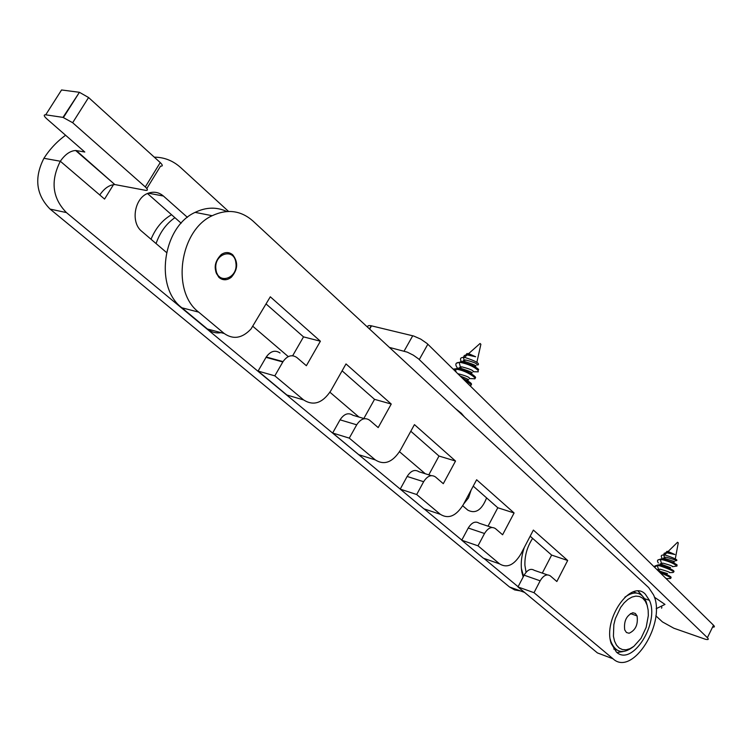 <?xml version="1.0" encoding="UTF-8"?>
<svg xmlns="http://www.w3.org/2000/svg" width="752" height="752" viewBox="0 0 752 752"><rect width="100%" height="100%" fill="white"/><g stroke="black" fill="none" stroke-linecap="round" stroke-linejoin="round"><path stroke-width="1.13" d="M712.595 627.074C714.626 627.328 714.936 626.707 713.507 625.222L427.08 343.495L420.735 339.114L413.732 336.041L371.234 325.785C368.283 325.212 367.192 325.795 367.963 327.543M655.847 615.822L662.465 621.923L673.895 628.249L705.329 639.238C708.356 639.961 709.033 639.444 707.388 637.696L418.497 358.845L413.318 355.16L407.311 352.152L389.404 347.415M524.332 547.39C521.286 556.273 520.497 564.639 521.944 572.488L523.176 576.972M113.524 184.616L104.566 199.073L99.772 194.975C104.368 188.282 109.397 184.823 114.84 184.588L76.328 150.579L84.797 152.026L46.727 118.778C43.795 116.034 43.456 114.718 45.722 114.812L62.989 117.387L79.421 92.308L88.576 97.525L160.242 162.573C162.855 165.139 162.958 166.324 160.561 166.117L146.819 188.526M228.552 211.425L180.734 167.63C173.063 160.702 164.246 157.215 154.282 157.159M76.328 150.579L75.632 150.503C70.18 150.851 65.076 154.423 60.329 161.238C50.328 181.025 52.358 198.133 66.42 212.581L50.093 209.094L509.518 586.983L514.641 589.916L520.412 590.903M66.42 212.581L400.243 489.091M424.166 508.916L461.813 540.096M483.912 558.398L518.1 586.729M181.176 223.212L147.505 193.537M463.702 503.915L468.505 497.862L471.156 489.975M50.093 209.094C36.049 194.777 33.99 177.848 43.917 158.296C49.82 149.112 57.049 141.432 65.593 135.247M187.408 217.347L163.41 196.028C159.01 192.305 154.094 191.328 148.642 193.085C134.58 197.25 130.143 222.413 141.837 231.4L166.474 252.465M462.687 505.748L467.838 510.157C475.555 514.133 481.806 510.053 486.6 497.899M252.945 326.396L288.27 356.608M329.931 392.234L358.967 417.059M399.509 451.726L425.247 473.732M88.576 97.525L72.653 122.708L145.296 186.928C147.947 189.466 148.078 190.604 145.7 190.359L115.535 184.682M45.722 114.812L61.561 89.967L78.951 92.233M72.653 122.708L62.989 117.387M645.357 594.202C631.107 578.655 602.587 619.281 611.226 643.533L616.414 652.069C632.159 667.118 660.002 622.853 649.427 600.331L645.357 594.202M642.217 595.687L638.175 591.185M219.18 277.61C213.22 269.742 213.944 262.025 221.342 254.458C225.412 251.835 229.21 251.958 232.725 254.806C238.393 262.147 237.923 269.62 231.325 277.234C227.104 280.468 223.062 280.599 219.18 277.61M534.014 592.689L540.152 580.817C543.452 575.346 546.845 573.71 550.323 575.891L556.847 581.512L567.675 560.484L533.375 530.075L520.873 553.998C514.142 565.109 507.045 568.409 499.591 563.887L477.999 545.82L484.523 533.506C488.039 527.848 491.686 526.231 495.483 528.637L502.599 534.775L514.095 512.967L476.636 479.757L463.335 504.592C456.154 516.088 448.493 519.331 440.343 514.321L416.683 494.525L423.639 481.722C427.39 475.866 431.347 474.277 435.493 476.956L443.295 483.686L455.524 461.042L414.446 424.617L400.261 450.42C392.572 462.348 384.263 465.507 375.323 459.923L349.276 438.125L356.711 424.814C360.744 418.742 365.04 417.2 369.589 420.189L378.181 427.587L391.247 404.05L346.005 363.93L330.805 390.777C322.552 403.147 313.49 406.202 303.639 399.942L274.818 375.84L283.025 361.609C287.367 355.593 291.983 354.239 296.871 357.538L306.374 365.716L320.39 341.211L270.297 296.796L251.027 328.962C242.247 338.315 233.308 339.829 224.209 333.493L198.678 312.127C171.165 291.663 179.502 230.469 212.177 215.711C227.273 208.699 240.837 210.438 252.86 220.919L648.666 587.594L653.507 594.804C666.798 622.28 632.629 677.251 613.049 658.808L534.014 592.689L517.987 586.945L524.106 575.177C527.396 569.762 530.79 568.145 534.287 570.326L547.362 574.866M606.093 656.186L597.417 652.915L517.987 586.945M216.322 271.293L215.73 272.008L216.322 271.293M542.305 573.109L551.63 555.089L530.169 536.214M499.591 563.887L483.414 558.228L461.737 540.227L468.242 528.026C471.739 522.424 475.396 520.826 479.203 523.232L491.968 527.472M488.039 526.174L497.796 507.75L473.224 486.13M440.343 514.321L423.959 508.841L400.214 489.129L407.142 476.458C410.883 470.658 414.841 469.098 418.996 471.767L431.281 475.631M428.79 474.85L438.999 456.041L410.808 431.244M375.323 459.923L358.751 454.687L332.647 433.011L340.045 419.832C344.059 413.816 348.355 412.303 352.914 415.273L364.485 418.685M363.836 418.488L374.534 399.34L342.104 370.821M303.639 399.942L286.926 395.035L258.077 371.074L266.236 357.003C270.56 351.052 275.166 349.718 280.054 352.998M292.669 355.734L303.517 336.877L266.105 303.977M221.088 332.657C216.031 333.484 211.472 332.262 207.42 329.009L181.89 307.794C154.386 287.471 162.554 226.916 195.125 212.374C206.076 207.073 216.642 206.781 226.831 211.509M477.999 545.82L461.737 540.227M416.683 494.525L400.214 489.129M349.276 438.125L332.647 433.011M274.818 375.84L258.077 371.074M320.39 341.211L303.517 336.877M391.247 404.05L374.534 399.34M455.524 461.042L438.999 456.041M514.095 512.967L497.796 507.75M567.675 560.484L551.63 555.089M616.997 652.529L622.947 651.57M215.937 269.348C217.516 285.337 238.337 278.578 235.902 263.059C234.53 247.135 213.493 253.565 215.937 269.348M225.421 278.86L221.887 279.236M222.583 279.471L222.987 278.625M218.71 277.178L219.293 276.529M227.668 252.587L230.714 254.458M174.906 217.676C166.267 223.692 159.988 232.321 156.059 243.554M171.541 214.715C162.46 219.969 155.626 228.147 151.03 239.258M523.533 576.286L521.371 568.371M526.062 572.291L524.915 565.363C524.614 555.737 527.18 546.751 532.632 538.376M632.817 612.748L635.346 613.453L637.057 615.907C638.241 624.489 635.581 630.27 629.086 633.25L626.454 632.517L624.715 629.885C623.709 621.265 626.407 615.55 632.817 612.748M613.839 624.658L613.425 636.248L614.553 641.165L616.508 645.141L619.169 647.989L622.421 649.568L626.078 649.803L629.96 648.703L633.87 646.335L641.024 638.316L646.175 627.347L648.337 615.521L648.139 610.013L647.096 605.134L645.235 601.121L642.65 598.188L639.473 596.486L635.844 596.11L631.953 597.079L627.995 599.363L624.16 602.86L620.663 607.381L615.362 618.567L613.839 624.658M610.286 639.303L610.812 641.306C615.521 652.821 623.107 654.569 633.579 646.551M613.745 649.032L616.819 650.01M636.493 593.027L633.494 591.843M647.444 606.309L646.071 601.468C641.447 591.89 634.368 590.47 624.837 597.21M666.413 578.645L665.276 577.771M658.066 570.683L667.541 573.635M669.402 572.648C670.258 572.31 667.24 571.182 660.341 569.245L657.107 569.743M670.54 567.657L662.747 564.761L659.936 564.884L661.422 563.22L663.367 563.248C670.276 565.175 673.284 566.312 672.391 566.66M662.991 558.886L665.783 558.774C673.858 561.302 676.443 562.28 673.538 561.688M675.381 560.682C676.302 560.315 673.303 559.178 666.375 557.26L664.42 557.232L662.926 558.886M668.19 551.517L667.588 552.711L674.873 554.515L668.114 551.498L666.968 551.357L665.896 552.758M665.924 552.936L666.112 553.453M666.77 578.626L669.891 578.514C672.664 578.476 669.412 576.54 660.134 572.714M670.718 577.874C672.504 577.216 668.547 575.083 658.874 571.473M654.447 567.121L657.323 565.504L659.636 565.777C670.897 569.584 675.305 571.84 672.871 572.526L669.797 572.629M673.773 571.896C675.146 570.777 670.558 568.484 660.021 565.025L658.432 564.799L654.823 566.04M657.173 569.8L658.31 570.834M658.376 563.022C656.722 560.654 657.37 559.479 660.322 559.497L662.662 559.77C669.524 561.612 674.29 563.709 676.95 566.059L672.965 562.534L663.038 559.018L661.45 558.802L657.831 560.061M660.106 563.774L661.252 564.827M675.287 558.896L678.276 542.831L677.43 542.38M674.873 554.515L666.366 552.729L664.213 553.256L663.668 554.985M675.832 560.663L676.443 560.644C678.238 560.08 674.76 558.294 665.99 555.286L663.753 554.995C661.224 554.957 660.613 555.916 661.939 557.852M666.075 553.491L665.83 552.983M665.764 552.767L666.968 551.357M654.372 597.163L664.975 604.42L656.158 608.697M672.965 562.534C677.176 564.733 678.219 565.542 676.095 564.978M672.814 566.641L676.95 566.059M455.336 408.496L461.296 413.233L464.529 417.003M460.102 375.934C468.252 379.205 470.583 380.474 467.114 379.741M469.351 378.566C470.132 377.504 466.353 375.897 458.034 373.735L457.855 373.735M470.874 372.898C474.23 373.218 471.213 371.808 461.841 368.649L459.81 368.602M473.111 371.714C473.92 370.633 470.16 369.016 461.831 366.863L460.327 366.948L458.513 368.565M463.683 361.74L465.648 361.787C475.01 364.936 477.999 366.365 474.625 366.064M476.853 364.88C477.708 363.771 473.967 362.144 465.62 360.001L464.097 360.095L462.292 361.693M468.148 354.859L475.659 356.758L468.637 353.628L466.889 353.59L466.052 354.906M466.052 355.235L466.165 355.818M469.897 385.579C472.66 385.579 470.771 383.708 464.21 379.976M471.062 384.78C472.773 384.009 469.803 381.725 462.123 377.936M453.569 369.514L456.925 369.354C466.503 370.388 479.908 380.136 473.45 378.688L469.925 378.576M474.86 377.918C478.761 377.983 466.428 369.646 457.808 368.546L453.155 369.1M457.47 368.085C454.838 364.494 455.411 362.596 459.209 362.398L460.722 362.473C468.28 364.109 474.051 366.722 478.037 370.322L472.651 365.5L461.643 361.665L456.332 363.225M458.626 368.038L459.143 368.583M476.871 362.323L480.895 344.228L479.898 343.636M475.659 356.758L466.748 354.841L464.341 355.47L463.401 357.397C460.525 357.501 459.792 358.789 461.202 361.27M477.435 364.889L478.075 364.917C479.861 363.395 475.499 360.932 464.999 357.51L463.429 357.397L464.097 360.095M465.911 354.935L466.889 353.59M472.651 365.5C478.178 368.565 479.879 370.05 477.774 369.956M473.685 371.732L478.234 371.845L478.037 370.322M371.516 325.851L369.655 329.113M412.726 335.768L404.106 351.09M427.85 344.219L419.268 359.559M713.507 625.222L707.388 637.696M509.518 586.983L524.548 592.397M43.917 158.296L60.329 161.238L99.772 194.975M148.379 193.179L163.41 196.028M145.296 186.928L160.242 162.573M613.049 658.808L597.417 652.915M198.678 312.127L181.89 307.794M224.209 333.493L207.42 329.009M282.818 361.966L266.02 357.35M356.711 424.814L340.045 419.832M423.639 481.722L407.142 476.458M484.523 533.506L468.242 528.026M540.152 580.817L524.106 575.177M371.234 325.785L369.439 328.915M114.84 184.588L75.632 150.503M79.421 92.308L63.459 117.472M212.177 215.711L195.125 212.374M231.325 277.234L230.319 276.999M217.394 274.01L216.379 273.775L217.394 274.01M283.025 361.609L266.236 357.003M644.699 598.714L649.427 600.331M637.057 615.907L630.458 613.585M658.545 570.674L659.297 569.179M661.563 564.677L662.324 563.173M664.58 558.689L665.332 557.185M658.056 565.551L658.432 564.799M661.074 559.544L661.45 558.802M677.561 542.248L668.114 551.498M666.864 552.72L664.486 555.051M661.854 607.146L661.6 608.199M657.323 565.504L658.414 569.217M658.226 570.834L659.701 570.768M662.747 564.761L659.297 564.902M662.352 558.905L665.783 558.774M660.322 559.497L661.422 563.22M663.753 554.995L664.42 557.232M668.246 552.814L668.81 552.795M460.487 368.574L461.437 366.854M464.275 361.703L465.225 359.992M468.064 354.85L468.722 353.647M456.332 369.298L456.802 368.442M460.13 362.417L460.609 361.562M480.086 343.467L468.637 353.628M467.283 354.831L464.341 357.444M455.439 369.27L456.107 372.014M461.841 368.649L457.808 368.546M461.643 361.665L465.648 361.787M472.867 365.604L472.754 365.021M459.209 362.398L460.327 366.948M468.881 354.925L469.455 354.935"/></g></svg>
